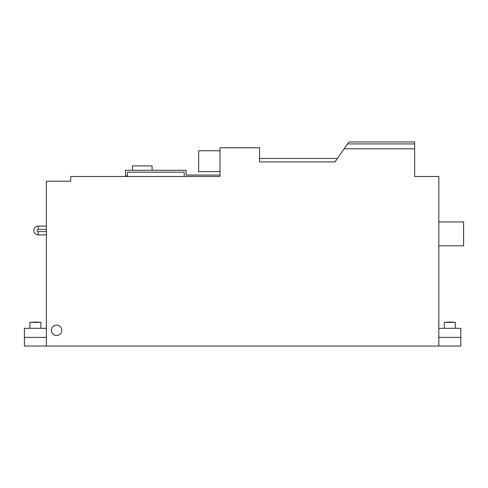 <?xml version="1.0" encoding="UTF-8"?>
<svg xmlns="http://www.w3.org/2000/svg" width="488" height="488" viewBox="0 0 488 488"><rect width="100%" height="100%" fill="white"/><g stroke="black" fill="none" stroke-linecap="round" stroke-linejoin="round"><path stroke-width="0.73" d="M438.828 337.403L460.806 337.403L460.806 346.035L438.828 346.035L438.828 176.497L414.654 176.497L414.654 141.965L348.944 141.965L334.963 161.931L259.543 161.931L259.543 147.773L219.996 147.773L219.996 176.497L70.711 176.497L70.711 181.207L46.378 181.207L46.378 346.035L24.4 346.035L24.4 337.403L46.378 337.403M56.584 335.518A5.179 5.179 0 0 1 51.399 330.339A5.179 5.179 0 0 1 56.584 325.16A5.179 5.179 0 0 1 61.762 330.339A5.179 5.179 0 0 1 56.584 335.518M438.828 346.035L46.378 346.035M414.654 148.803L344.156 148.803M414.654 143.923L347.572 143.923M337.403 158.447L259.543 158.447M38.198 234.911A4.41 4.41 0 0 1 33.788 230.501A4.41 4.41 0 0 1 38.198 226.09L38.198 229.415A1.086 1.086 0 0 0 37.112 230.501A1.086 1.086 0 0 0 38.198 231.58L38.198 234.911L46.378 234.911M449.82 322.019L455.31 322.336L444.324 322.336L449.82 322.019M35.386 322.019L40.882 322.336L29.896 322.336L35.386 322.019M219.996 147.773L219.996 150.755L198.646 150.755L198.646 171.63L219.996 171.63L219.996 175.088L186.093 175.088L186.093 170.3L125.495 170.3L125.495 175.948L127.38 175.948L127.38 172.179L184.208 172.179L184.208 176.497L70.711 176.497L70.711 181.207M24.4 337.403L24.4 328.296L46.378 328.296M438.828 328.296L460.806 328.296L460.806 337.403M438.828 245.806L463.6 245.806L463.6 221.942L438.828 221.942M132.48 170.3L132.48 165.902L152.103 165.902L152.103 170.3M46.378 231.58L38.198 231.58M46.378 226.09L38.198 226.09M455.31 328.296L455.31 322.336M40.882 328.296L40.882 322.336M29.896 328.296L29.896 322.336M444.324 328.296L444.324 322.336M46.378 229.415L38.198 229.415"/></g></svg>
